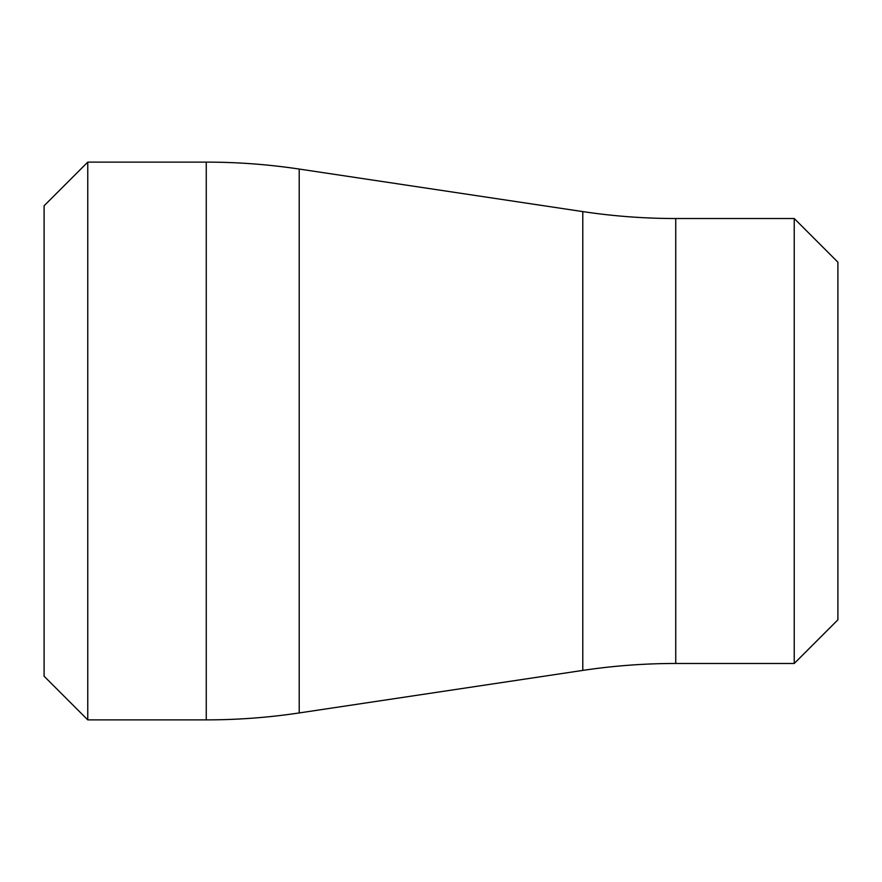 <?xml version="1.0" encoding="UTF-8"?>
<svg xmlns="http://www.w3.org/2000/svg" width="882" height="882" viewBox="0 0 882 882"><rect width="100%" height="100%" fill="white"/><g stroke="black" fill="none" stroke-linecap="round" stroke-linejoin="round"><path stroke-width="1.32" d="M794.241 218.527L837.9 262.186L837.9 619.814L794.241 663.473L794.241 218.527L675.744 218.527A626.683 626.683 0 0 1 582.782 211.592L299.219 169.057A626.683 626.683 0 0 0 206.256 162.123L87.759 162.123L87.759 719.877L206.256 719.877L206.256 162.123M794.241 663.473L675.744 663.473L675.744 218.527M206.256 719.877A626.683 626.683 0 0 0 299.219 712.943L582.782 670.408A626.683 626.683 0 0 1 675.744 663.473M87.759 719.877L44.1 676.218L44.1 205.782L87.759 162.123M582.782 670.408L582.782 211.592M299.219 712.943L299.219 169.057"/></g></svg>
